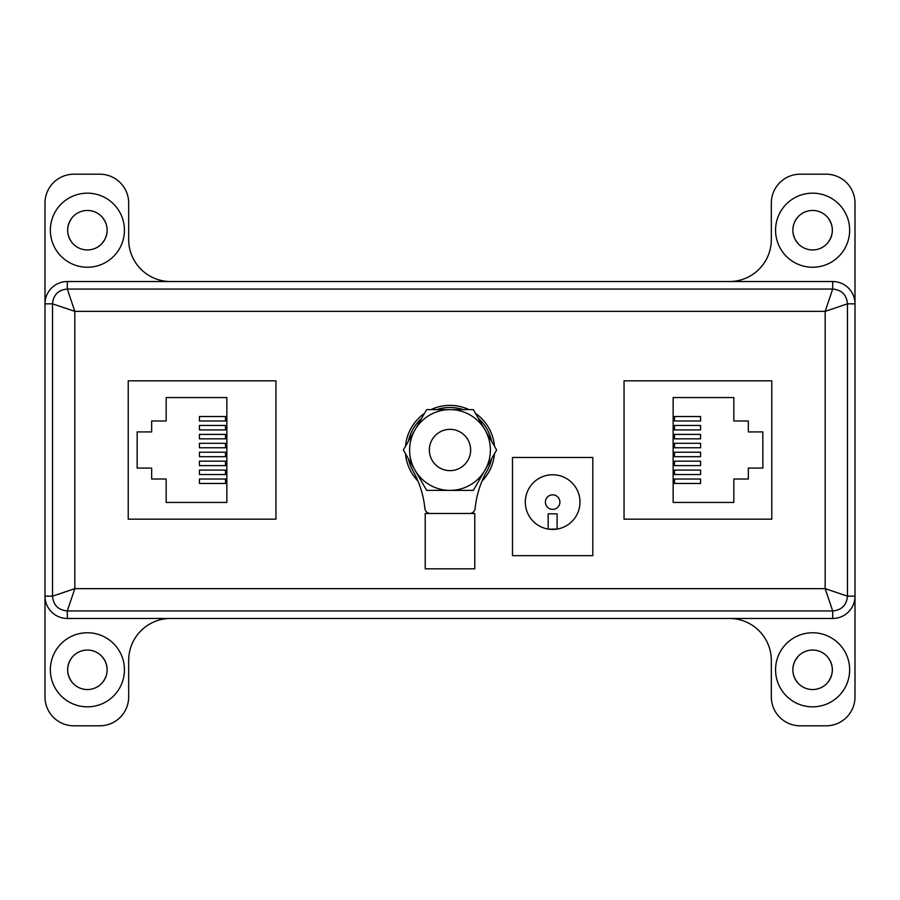 <?xml version="1.0" encoding="UTF-8"?>
<svg xmlns="http://www.w3.org/2000/svg" width="900" height="900" viewBox="0 0 900 900"><rect width="100%" height="100%" fill="white"/><g stroke="black" fill="none" stroke-linecap="round" stroke-linejoin="round"><path stroke-width="1.35" d="M87.401 193.162A37.046 37.046 0 0 0 50.355 230.209A37.046 37.046 0 0 0 87.401 267.244A37.046 37.046 0 0 0 124.436 230.209A37.046 37.046 0 0 0 87.401 193.162M87.401 210.454A19.744 19.744 0 0 0 67.646 230.209A19.744 19.744 0 0 0 87.401 249.953A19.744 19.744 0 0 0 107.145 230.209A19.744 19.744 0 0 0 87.401 210.454M71.775 242.291C66.296 234.248 66.296 226.192 71.775 218.126M812.599 193.162A37.046 37.046 0 0 0 775.564 230.209A37.046 37.046 0 0 0 812.599 267.244A37.046 37.046 0 0 0 849.645 230.209A37.046 37.046 0 0 0 812.599 193.162M812.599 210.454A19.744 19.744 0 0 0 792.855 230.209A19.744 19.744 0 0 0 812.599 249.953A19.744 19.744 0 0 0 832.354 230.209A19.744 19.744 0 0 0 812.599 210.454M797.985 243.484L795.217 239.58C791.336 231.401 792.293 223.808 798.097 216.81M812.599 632.756A37.046 37.046 0 0 0 775.564 669.791A37.046 37.046 0 0 0 812.599 706.837A37.046 37.046 0 0 0 849.645 669.791A37.046 37.046 0 0 0 812.599 632.756M812.599 650.048A19.744 19.744 0 0 0 792.855 669.791A19.744 19.744 0 0 0 812.599 689.546A19.744 19.744 0 0 0 832.354 669.791A19.744 19.744 0 0 0 812.599 650.048M798.097 683.19C792.293 676.238 791.336 668.644 795.217 660.42L797.985 656.516M87.401 632.756A37.046 37.046 0 0 0 50.355 669.791A37.046 37.046 0 0 0 87.401 706.837A37.046 37.046 0 0 0 124.436 669.791A37.046 37.046 0 0 0 87.401 632.756M87.401 650.048A19.744 19.744 0 0 0 67.646 669.791A19.744 19.744 0 0 0 87.401 689.546A19.744 19.744 0 0 0 107.145 669.791A19.744 19.744 0 0 0 87.401 650.048M71.775 681.874C66.296 673.83 66.296 665.775 71.775 657.709M170.629 281.531A41.951 41.951 0 0 1 128.678 239.58L128.678 203.085A28.879 28.879 0 0 0 99.799 174.195L73.879 174.195A28.879 28.879 0 0 0 45 203.085L45 696.915A28.879 28.879 0 0 0 73.879 725.805L99.799 725.805A28.879 28.879 0 0 0 128.678 696.915L128.678 660.42A41.951 41.951 0 0 1 170.629 618.469L729.371 618.469A41.951 41.951 0 0 1 771.322 660.42L771.322 696.915A28.879 28.879 0 0 0 800.201 725.805L826.121 725.805A28.879 28.879 0 0 0 855 696.915L855 203.085A28.879 28.879 0 0 0 826.121 174.195L800.201 174.195A28.879 28.879 0 0 0 771.322 203.085L771.322 239.58A41.951 41.951 0 0 1 729.371 281.531L170.629 281.531M102.015 656.516L104.782 660.42C108.664 668.599 107.707 676.192 101.903 683.19M828.225 218.126C833.704 226.17 833.704 234.225 828.225 242.291M828.225 657.709C833.704 665.752 833.704 673.808 828.225 681.874M101.903 216.81C107.707 223.763 108.664 231.356 104.782 239.58L102.015 243.484M450 470.644A20.644 20.644 0 0 0 470.644 450A20.644 20.644 0 0 0 450 429.356A20.644 20.644 0 0 0 429.356 450A20.644 20.644 0 0 0 450 470.644M482.029 481.084A44.629 44.629 0 0 0 494.471 453.757M494.471 446.243A44.629 44.629 0 0 0 475.481 413.359M468.99 409.613A44.629 44.629 0 0 0 431.01 409.613M424.519 413.359A44.629 44.629 0 0 0 405.529 446.243M405.529 453.757A44.629 44.629 0 0 0 417.971 481.084M67.309 281.531L67.309 289.058L832.691 289.058C841.702 289.89 846.63 294.829 847.474 303.84L825.176 311.355L74.824 311.355L52.526 303.84C53.37 294.829 58.297 289.89 67.309 289.058L74.824 311.355L74.824 588.645L52.526 596.16L45 596.16A22.309 22.309 0 0 0 67.309 618.469L832.691 618.469A22.309 22.309 0 0 0 855 596.16L855 303.84A22.309 22.309 0 0 0 832.691 281.531L67.309 281.531A22.309 22.309 0 0 0 45 303.84L45 596.16M855 303.84L847.474 303.84L847.474 596.16L825.176 588.645L74.824 588.645L67.309 610.942C58.297 610.11 53.37 605.171 52.526 596.16L52.526 303.84L45 303.84M855 596.16L847.474 596.16C846.63 605.171 841.702 610.11 832.691 610.942L832.691 618.469M832.691 281.531L832.691 289.058L825.176 311.355L825.176 588.645L832.691 610.942L67.309 610.942L67.309 618.469M128.227 519.176L275.951 519.176L275.951 380.824L128.227 380.824L128.227 519.176M137.16 468.079L151.661 468.079L151.661 479.014L166.162 479.014L166.162 502.436L226.856 502.436L226.856 397.564L166.162 397.564L166.162 420.986L151.661 420.986L151.661 431.921L137.16 431.921L137.16 468.079M199.429 483.469L199.429 479.014L225.518 479.014L225.518 483.469L199.429 483.469M199.429 474.548L199.429 470.081L225.518 470.081L225.518 474.548L199.429 474.548M199.429 465.615L199.429 461.16L225.518 461.16L225.518 465.615L199.429 465.615M199.429 456.694L199.429 452.228L225.518 452.228L225.518 456.694L199.429 456.694M199.429 420.986L199.429 416.531L225.518 416.531L225.518 420.986L199.429 420.986M199.429 429.919L199.429 425.452L225.518 425.452L225.518 429.919L199.429 429.919M199.429 438.84L199.429 434.385L225.518 434.385L225.518 438.84L199.429 438.84M199.429 447.772L199.429 443.306L225.518 443.306L225.518 447.772L199.429 447.772M771.773 380.824L624.049 380.824L624.049 519.176L771.773 519.176L771.773 380.824M762.84 431.921L748.339 431.921L748.339 420.986L733.837 420.986L733.837 397.564L673.144 397.564L673.144 502.436L733.837 502.436L733.837 479.014L748.339 479.014L748.339 468.079L762.84 468.079L762.84 431.921M700.571 416.531L700.571 420.986L674.482 420.986L674.482 416.531L700.571 416.531M700.571 425.452L700.571 429.919L674.482 429.919L674.482 425.452L700.571 425.452M700.571 434.385L700.571 438.84L674.482 438.84L674.482 434.385L700.571 434.385M700.571 443.306L700.571 447.772L674.482 447.772L674.482 443.306L700.571 443.306M700.571 479.014L700.571 483.469L674.482 483.469L674.482 479.014L700.571 479.014M700.571 470.081L700.571 474.548L674.482 474.548L674.482 470.081L700.571 470.081M700.571 461.16L700.571 465.615L674.482 465.615L674.482 461.16L700.571 461.16M700.571 452.228L700.571 456.694L674.482 456.694L674.482 452.228L700.571 452.228M474.772 568.822L425.228 568.822L425.228 513.484L474.772 513.484L474.772 568.822M408.397 458.719A42.514 42.514 0 0 0 413.156 471.195A95.085 95.085 0 0 1 424.868 508.455A5.58 5.58 0 0 0 430.425 513.484M491.603 441.281A42.514 42.514 0 0 0 478.35 418.32M463.252 409.613A42.514 42.514 0 0 0 436.748 409.613M421.65 418.32A42.514 42.514 0 0 0 408.397 441.281M469.575 513.484A5.58 5.58 0 0 0 475.132 508.455A95.085 95.085 0 0 1 486.844 471.195A42.514 42.514 0 0 0 491.603 458.719M415.024 470.194A40.387 40.387 0 0 1 415.024 429.806L403.369 450L426.679 490.387L473.321 490.387L496.631 450L473.321 409.613L426.679 409.613L415.024 429.806A40.387 40.387 0 0 1 484.976 429.806A40.387 40.387 0 0 1 450 490.387A40.387 40.387 0 0 1 415.024 470.194M548.179 529.065L548.179 513.844L557.111 513.844L557.111 529.065L549.079 529.2M552.645 474.761A27.338 27.338 0 0 0 525.308 502.099A27.338 27.338 0 0 0 552.645 529.436A27.338 27.338 0 0 0 579.982 502.099A27.338 27.338 0 0 0 552.645 474.761M512.483 457.47L512.483 555.649L592.808 555.649L592.808 457.47L512.483 457.47M552.645 494.843A7.256 7.256 0 0 0 545.389 502.099A7.256 7.256 0 0 0 552.645 509.355A7.256 7.256 0 0 0 559.901 502.099A7.256 7.256 0 0 0 552.645 494.843A7.256 7.256 0 0 0 545.389 502.099A7.256 7.256 0 0 0 552.645 509.355A7.256 7.256 0 0 0 559.901 502.099A7.256 7.256 0 0 0 552.645 494.843"/></g></svg>

